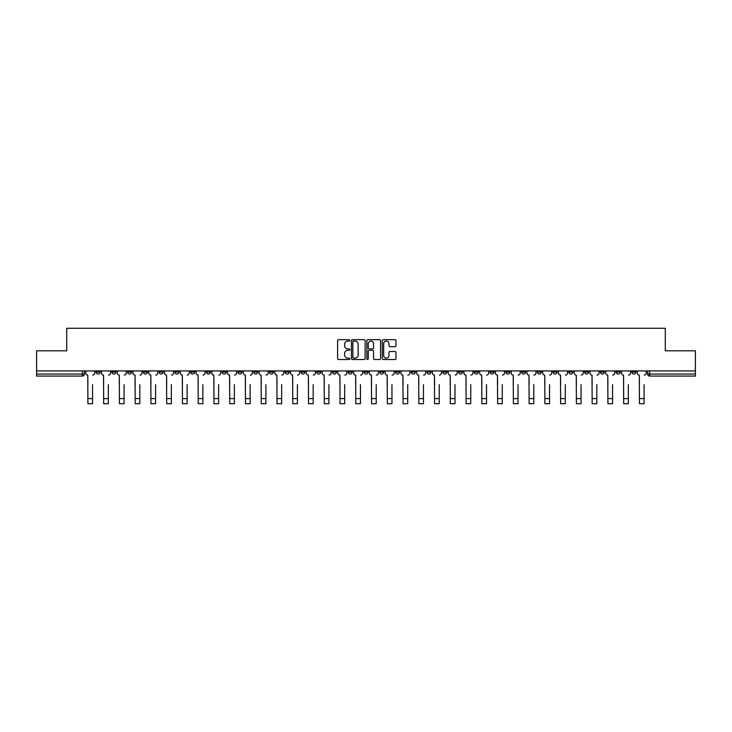 <?xml version="1.0" encoding="UTF-8"?>
<svg xmlns="http://www.w3.org/2000/svg" width="732" height="732" viewBox="0 0 732 732"><rect width="100%" height="100%" fill="white"/><g stroke="black" fill="none" stroke-linecap="round" stroke-linejoin="round"><path stroke-width="1.1" d="M349.841 340.389A0.695 0.695 0 0 0 349.146 339.694L338.614 339.694A0.988 0.988 0 0 0 337.617 340.691L337.617 358.534A0.988 0.988 0 0 0 338.614 359.522L349.146 359.522A0.695 0.695 0 0 0 349.841 358.836A0.695 0.695 0 0 0 349.146 358.14L347.782 358.14A3.175 3.175 0 0 1 344.607 354.965L344.607 353.474A3.175 3.175 0 0 1 347.782 350.308L349.146 350.308A0.695 0.695 0 0 0 349.841 349.612A0.695 0.695 0 0 0 349.146 348.917L347.782 348.917A3.175 3.175 0 0 1 344.607 345.742L344.607 344.26A3.175 3.175 0 0 1 347.782 341.085L349.146 341.085A0.695 0.695 0 0 0 349.841 340.389M616.106 370.923L616.106 372.039L620.15 372.039A2.022 2.022 0 0 1 618.128 374.052A2.022 2.022 0 0 1 616.106 372.039L616.106 370.923M521.559 370.923L521.559 372.039L525.603 372.039A2.022 2.022 0 0 1 523.581 374.052A2.022 2.022 0 0 1 521.559 372.039L521.559 370.923M505.803 370.923L505.803 372.039L509.838 372.039A2.022 2.022 0 0 1 507.825 374.052A2.022 2.022 0 0 1 505.803 372.039L505.803 370.923M411.256 370.923L411.256 372.039L415.291 372.039A2.022 2.022 0 0 1 413.278 374.052A2.022 2.022 0 0 1 411.256 372.039L411.256 370.923M395.5 370.923L395.5 372.039L399.535 372.039A2.022 2.022 0 0 1 397.513 374.052A2.022 2.022 0 0 1 395.5 372.039L395.5 370.923M379.734 370.923L379.734 372.039L383.778 372.039A2.022 2.022 0 0 1 381.756 374.052A2.022 2.022 0 0 1 379.734 372.039L379.734 370.923M348.222 370.923L348.222 372.039L352.266 372.039A2.022 2.022 0 0 1 350.244 374.052A2.022 2.022 0 0 1 348.222 372.039L348.222 370.923M316.709 372.039L316.709 370.923L316.709 372.039A2.022 2.022 0 0 0 318.722 374.052A2.022 2.022 0 0 1 316.709 372.039L320.744 372.039A2.022 2.022 0 0 1 318.722 374.052A2.022 2.022 0 0 0 320.744 372.039L320.744 370.923L320.744 372.039M300.953 372.039L300.953 370.923L300.953 372.039A2.022 2.022 0 0 0 302.966 374.052A2.022 2.022 0 0 1 300.953 372.039L304.988 372.039A2.022 2.022 0 0 1 302.966 374.052M285.187 372.039L285.187 370.923L285.187 372.039A2.022 2.022 0 0 0 287.209 374.052A2.022 2.022 0 0 1 285.187 372.039L289.232 372.039A2.022 2.022 0 0 1 287.209 374.052A2.022 2.022 0 0 0 289.232 372.039L289.232 370.923L289.232 372.039M269.431 370.923L269.431 372.039L273.475 372.039A2.022 2.022 0 0 1 271.453 374.052A2.022 2.022 0 0 1 269.431 372.039L269.431 370.923M253.675 370.923L253.675 372.039L257.719 372.039A2.022 2.022 0 0 1 255.697 374.052A2.022 2.022 0 0 1 253.675 372.039L253.675 370.923M237.918 370.923L237.918 372.039L241.953 372.039A2.022 2.022 0 0 1 239.94 374.052A2.022 2.022 0 0 1 237.918 372.039L237.918 370.923M222.162 372.039L222.162 370.923L222.162 372.039A2.022 2.022 0 0 0 224.175 374.052A2.022 2.022 0 0 1 222.162 372.039L226.197 372.039A2.022 2.022 0 0 1 224.175 374.052M190.64 372.039L190.64 370.923L190.64 372.039A2.022 2.022 0 0 0 192.662 374.052A2.022 2.022 0 0 1 190.64 372.039L194.685 372.039A2.022 2.022 0 0 1 192.662 374.052A2.022 2.022 0 0 0 194.685 372.039L194.685 370.923L194.685 372.039M174.884 372.039L174.884 370.923L174.884 372.039A2.022 2.022 0 0 0 176.906 374.052A2.022 2.022 0 0 1 174.884 372.039L178.928 372.039A2.022 2.022 0 0 1 176.906 374.052A2.022 2.022 0 0 0 178.928 372.039L178.928 370.923L178.928 372.039M159.128 372.039L159.128 370.923L159.128 372.039A2.022 2.022 0 0 0 161.15 374.052A2.022 2.022 0 0 1 159.128 372.039L163.172 372.039A2.022 2.022 0 0 1 161.15 374.052A2.022 2.022 0 0 0 163.172 372.039L163.172 370.923L163.172 372.039M143.371 372.039L143.371 370.923L143.371 372.039A2.022 2.022 0 0 0 145.394 374.052A2.022 2.022 0 0 1 143.371 372.039L147.406 372.039A2.022 2.022 0 0 1 145.394 374.052M127.615 372.039L127.615 370.923L127.615 372.039A2.022 2.022 0 0 0 129.628 374.052A2.022 2.022 0 0 1 127.615 372.039L131.65 372.039A2.022 2.022 0 0 1 129.628 374.052A2.022 2.022 0 0 0 131.65 372.039L131.65 370.923L131.65 372.039M111.85 372.039L111.85 370.923L111.85 372.039A2.022 2.022 0 0 0 113.872 374.052A2.022 2.022 0 0 1 111.85 372.039L115.894 372.039A2.022 2.022 0 0 1 113.872 374.052A2.022 2.022 0 0 0 115.894 372.039L115.894 370.923L115.894 372.039M394.978 346.684A0.988 0.988 0 0 0 395.966 345.696L395.966 340.691A0.988 0.988 0 0 0 394.978 339.694L383.275 339.694A0.988 0.988 0 0 0 382.287 340.691L382.287 358.534A0.988 0.988 0 0 0 383.275 359.522L394.978 359.522A0.988 0.988 0 0 0 395.966 358.534L395.966 352.485A0.988 0.988 0 0 0 394.978 351.497L389.973 351.497A0.988 0.988 0 0 0 388.976 352.485L388.976 355.487A2.654 2.654 0 0 1 386.322 358.14A2.654 2.654 0 0 1 383.678 355.487L383.678 343.738A2.654 2.654 0 0 1 386.322 341.085A2.654 2.654 0 0 1 388.976 343.738L388.976 345.696A0.988 0.988 0 0 0 389.973 346.684L394.978 346.684M36.6 370.923L36.6 350.82L66.704 350.82L66.704 328.293L665.297 328.293L665.297 350.82L695.4 350.82L695.4 370.923L36.6 370.923L36.6 374.052L84.381 374.052L84.381 370.923L84.381 374.052A2.022 2.022 0 0 1 82.359 376.074L36.6 376.074L36.6 374.052M365.131 340.691A0.988 0.988 0 0 0 364.143 339.694L352.44 339.694A0.988 0.988 0 0 0 351.452 340.691L351.452 358.534A0.988 0.988 0 0 0 352.44 359.522L364.143 359.522A0.988 0.988 0 0 0 365.131 358.534L365.131 340.691M367.857 339.694L379.56 339.694A0.988 0.988 0 0 1 380.548 340.691L380.548 358.534A0.988 0.988 0 0 1 379.56 359.522L374.555 359.522A0.988 0.988 0 0 1 373.558 358.534L373.558 351.296A0.988 0.988 0 0 0 372.57 350.308L369.248 350.308A0.988 0.988 0 0 0 368.26 351.296L368.26 358.836A0.695 0.695 0 0 1 367.565 359.522A0.695 0.695 0 0 1 366.869 358.836L366.869 340.691A0.988 0.988 0 0 1 367.857 339.694M647.619 370.923L647.619 374.052L695.4 374.052L695.4 376.074L649.641 376.074A2.022 2.022 0 0 1 647.619 374.052A2.022 2.022 0 0 0 649.641 376.074L649.641 370.923M695.4 370.923L695.4 374.052M635.907 370.923L635.907 372.039A2.022 2.022 0 0 1 633.885 374.052A2.022 2.022 0 0 1 631.862 372.039L635.907 372.039M631.862 370.923L631.862 372.039M620.15 370.923L620.15 372.039A2.022 2.022 0 0 1 618.128 374.052M604.385 370.923L604.385 372.039A2.022 2.022 0 0 1 602.372 374.052A2.022 2.022 0 0 1 600.35 372.039L604.385 372.039M600.35 370.923L600.35 372.039M588.629 370.923L588.629 372.039A2.022 2.022 0 0 1 586.607 374.052A2.022 2.022 0 0 1 584.593 372.039L588.629 372.039M584.593 370.923L584.593 372.039M572.872 370.923L572.872 372.039A2.022 2.022 0 0 1 570.85 374.052A2.022 2.022 0 0 1 568.828 372.039A2.022 2.022 0 0 0 570.85 374.052M568.828 370.923L568.828 372.039L572.872 372.039M557.116 370.923L557.116 372.039A2.022 2.022 0 0 1 555.094 374.052A2.022 2.022 0 0 1 553.072 372.039L557.116 372.039M553.072 370.923L553.072 372.039M541.36 370.923L541.36 372.039A2.022 2.022 0 0 1 539.338 374.052A2.022 2.022 0 0 1 537.315 372.039L541.36 372.039M537.315 370.923L537.315 372.039M525.603 370.923L525.603 372.039M509.838 370.923L509.838 372.039L509.838 370.923M494.082 370.923L494.082 372.039A2.022 2.022 0 0 1 492.06 374.052A2.022 2.022 0 0 1 490.047 372.039L494.082 372.039M490.047 370.923L490.047 372.039M478.325 370.923L478.325 372.039A2.022 2.022 0 0 1 476.303 374.052A2.022 2.022 0 0 1 474.281 372.039L478.325 372.039M474.281 370.923L474.281 372.039M462.569 370.923L462.569 372.039A2.022 2.022 0 0 1 460.547 374.052A2.022 2.022 0 0 1 458.525 372.039L462.569 372.039M458.525 370.923L458.525 372.039M446.813 370.923L446.813 372.039A2.022 2.022 0 0 1 444.791 374.052A2.022 2.022 0 0 1 442.769 372.039L446.813 372.039M442.769 370.923L442.769 372.039M431.047 370.923L431.047 372.039A2.022 2.022 0 0 1 429.034 374.052A2.022 2.022 0 0 1 427.012 372.039L431.047 372.039M427.012 370.923L427.012 372.039M415.291 370.923L415.291 372.039A2.022 2.022 0 0 1 413.278 374.052M399.535 370.923L399.535 372.039M383.778 372.039L383.778 370.923L383.778 372.039A2.022 2.022 0 0 1 381.756 374.052M368.022 370.923L368.022 372.039A2.022 2.022 0 0 1 366 374.052A2.022 2.022 0 0 1 363.978 372.039A2.022 2.022 0 0 0 366 374.052A2.022 2.022 0 0 0 368.022 372.039L363.978 372.039L363.978 370.923M352.266 372.039L352.266 370.923L352.266 372.039A2.022 2.022 0 0 1 350.244 374.052M336.5 370.923L336.5 372.039A2.022 2.022 0 0 1 334.487 374.052A2.022 2.022 0 0 1 332.465 372.039A2.022 2.022 0 0 0 334.487 374.052M332.465 370.923L332.465 372.039L336.5 372.039M304.988 370.923L304.988 372.039L304.988 370.923M273.475 372.039L273.475 370.923L273.475 372.039A2.022 2.022 0 0 1 271.453 374.052M257.719 372.039L257.719 370.923L257.719 372.039A2.022 2.022 0 0 1 255.697 374.052M241.953 372.039L241.953 370.923L241.953 372.039A2.022 2.022 0 0 1 239.94 374.052M226.197 370.923L226.197 372.039L226.197 370.923M210.441 372.039L210.441 370.923L210.441 372.039A2.022 2.022 0 0 1 208.419 374.052A2.022 2.022 0 0 1 206.397 372.039L210.441 372.039A2.022 2.022 0 0 1 208.419 374.052M206.397 370.923L206.397 372.039M147.406 370.923L147.406 372.039L147.406 370.923M100.138 370.923L100.138 372.039A2.022 2.022 0 0 1 98.115 374.052A2.022 2.022 0 0 1 96.093 372.039A2.022 2.022 0 0 0 98.115 374.052A2.022 2.022 0 0 0 100.138 372.039L100.138 370.923M96.093 370.923L96.093 372.039L100.138 372.039M82.359 370.923L82.359 376.074A2.022 2.022 0 0 0 84.381 374.052M353.529 341.085A0.695 0.695 0 0 0 352.842 341.78L352.842 357.445A0.695 0.695 0 0 0 353.529 358.14L354.965 358.14A3.175 3.175 0 0 0 358.14 354.965L358.14 344.26A3.175 3.175 0 0 0 354.965 341.085L353.529 341.085M373.558 343.784A2.654 2.654 0 0 0 370.904 341.13A2.654 2.654 0 0 0 368.26 343.784L368.26 347.929A0.988 0.988 0 0 0 369.248 348.917L372.57 348.917A0.988 0.988 0 0 0 373.558 347.929L373.558 343.784M85.745 373.046L85.745 370.923L85.745 373.046A2.022 2.022 0 0 0 87.767 375.068L87.913 384.666M87.767 375.068L87.913 403.707L92.561 403.707L92.561 384.666M94.73 373.046L94.73 370.923L94.73 373.046A2.022 2.022 0 0 1 92.708 375.068M92.561 403.707L87.913 403.707M101.501 373.046L101.501 370.923L101.501 373.046A2.022 2.022 0 0 0 103.523 375.068L103.669 384.666M103.523 375.068L103.669 403.707L108.318 403.707L108.318 384.666M110.486 373.046L110.486 370.923L110.486 373.046A2.022 2.022 0 0 1 108.473 375.068M117.257 373.046L117.257 370.923L117.257 373.046A2.022 2.022 0 0 0 119.279 375.068L119.426 384.666M119.279 375.068L119.426 403.707L124.074 403.707L124.074 384.666M126.252 373.046L126.252 370.923L126.252 373.046A2.022 2.022 0 0 1 124.23 375.068M108.318 403.707L103.669 403.707M124.074 403.707L119.426 403.707M133.014 373.046L133.014 370.923L133.014 373.046A2.022 2.022 0 0 0 135.036 375.068L135.191 384.666M135.036 375.068L135.191 403.707L139.83 403.707L139.83 384.666M142.008 373.046L142.008 370.923L142.008 373.046A2.022 2.022 0 0 1 139.986 375.068M148.77 373.046L148.77 370.923L148.77 373.046A2.022 2.022 0 0 0 150.792 375.068L150.948 384.666M150.792 375.068L150.948 403.707L155.596 403.707L155.596 384.666M157.764 373.046L157.764 370.923L157.764 373.046A2.022 2.022 0 0 1 155.742 375.068M164.535 373.046L164.535 370.923L164.535 373.046A2.022 2.022 0 0 0 166.548 375.068L166.704 384.666M166.548 375.068L166.704 403.707L171.352 403.707L171.352 384.666M173.521 373.046L173.521 370.923L173.521 373.046A2.022 2.022 0 0 1 171.498 375.068M139.83 403.707L135.191 403.707M155.596 403.707L150.948 403.707M171.352 403.707L166.704 403.707M180.292 373.046L180.292 370.923L180.292 373.046A2.022 2.022 0 0 0 182.314 375.068L182.46 384.666M182.314 375.068L182.46 403.707L187.108 403.707L187.108 384.666M189.277 373.046L189.277 370.923L189.277 373.046A2.022 2.022 0 0 1 187.264 375.068M187.108 403.707L182.46 403.707M196.048 373.046L196.048 370.923L196.048 373.046A2.022 2.022 0 0 0 198.07 375.068L198.216 384.666M198.07 375.068L198.216 403.707L202.865 403.707L202.865 384.666M205.033 373.046L205.033 370.923L205.033 373.046A2.022 2.022 0 0 1 203.02 375.068M202.865 403.707L198.216 403.707M211.804 373.046L211.804 370.923L211.804 373.046A2.022 2.022 0 0 0 213.826 375.068L213.973 384.666M213.826 375.068L213.973 403.707L218.621 403.707L218.621 384.666M220.799 373.046L220.799 370.923L220.799 373.046A2.022 2.022 0 0 1 218.776 375.068M218.621 403.707L213.973 403.707M227.56 373.046L227.56 370.923L227.56 373.046A2.022 2.022 0 0 0 229.583 375.068L229.738 384.666M229.583 375.068L229.738 403.707L234.377 403.707L234.377 384.666M236.555 373.046L236.555 370.923L236.555 373.046A2.022 2.022 0 0 1 234.533 375.068M234.377 403.707L229.738 403.707M243.317 373.046L243.317 370.923L243.317 373.046A2.022 2.022 0 0 0 245.339 375.068L245.495 384.666M245.339 375.068L245.495 403.707L250.143 403.707L250.143 384.666M252.311 373.046L252.311 370.923L252.311 373.046A2.022 2.022 0 0 1 250.289 375.068M250.143 403.707L245.495 403.707M259.082 373.046L259.082 370.923L259.082 373.046A2.022 2.022 0 0 0 261.095 375.068L261.251 384.666M261.095 375.068L261.251 403.707L265.899 403.707L265.899 384.666M268.068 373.046L268.068 370.923L268.068 373.046A2.022 2.022 0 0 1 266.045 375.068M265.899 403.707L261.251 403.707M274.839 373.046L274.839 370.923L274.839 373.046A2.022 2.022 0 0 0 276.861 375.068L277.007 384.666M276.861 375.068L277.007 403.707L281.655 403.707L281.655 384.666M283.824 373.046L283.824 370.923L283.824 373.046A2.022 2.022 0 0 1 281.811 375.068M281.655 403.707L277.007 403.707M290.595 373.046L290.595 370.923L290.595 373.046A2.022 2.022 0 0 0 292.617 375.068L292.763 384.666M292.617 375.068L292.763 403.707L297.412 403.707L297.412 384.666M299.58 373.046L299.58 370.923L299.58 373.046A2.022 2.022 0 0 1 297.567 375.068M297.412 403.707L292.763 403.707M306.351 373.046L306.351 370.923L306.351 373.046A2.022 2.022 0 0 0 308.373 375.068L308.52 384.666M308.373 375.068L308.52 403.707L313.168 403.707L313.168 384.666M315.346 373.046L315.346 370.923L315.346 373.046A2.022 2.022 0 0 1 313.323 375.068M313.168 403.707L308.52 403.707M322.107 373.046L322.107 370.923L322.107 373.046A2.022 2.022 0 0 0 324.13 375.068L324.285 384.666M324.13 375.068L324.285 403.707L328.924 403.707L328.924 384.666M331.102 373.046L331.102 370.923L331.102 373.046A2.022 2.022 0 0 1 329.08 375.068M328.924 403.707L324.285 403.707M337.864 373.046L337.864 370.923L337.864 373.046A2.022 2.022 0 0 0 339.886 375.068L340.041 384.666M339.886 375.068L340.041 403.707L344.69 403.707L344.69 384.666M346.858 373.046L346.858 370.923L346.858 373.046A2.022 2.022 0 0 1 344.836 375.068M344.69 403.707L340.041 403.707M353.629 373.046L353.629 370.923L353.629 373.046A2.022 2.022 0 0 0 355.642 375.068L355.798 384.666M355.642 375.068L355.798 403.707L360.446 403.707L360.446 384.666M362.615 373.046L362.615 370.923L362.615 373.046A2.022 2.022 0 0 1 360.592 375.068M360.446 403.707L355.798 403.707M369.385 373.046L369.385 370.923L369.385 373.046A2.022 2.022 0 0 0 371.408 375.068L371.554 384.666M371.408 375.068L371.554 403.707L376.202 403.707L376.202 384.666M378.371 373.046L378.371 370.923L378.371 373.046A2.022 2.022 0 0 1 376.358 375.068M376.202 403.707L371.554 403.707M385.142 373.046L385.142 370.923L385.142 373.046A2.022 2.022 0 0 0 387.164 375.068L387.31 384.666M387.164 375.068L387.31 403.707L391.959 403.707L391.959 384.666M394.136 373.046L394.136 370.923L394.136 373.046A2.022 2.022 0 0 1 392.114 375.068M391.959 403.707L387.31 403.707M400.898 373.046L400.898 370.923L400.898 373.046A2.022 2.022 0 0 0 402.92 375.068L403.076 384.666M402.92 375.068L403.076 403.707L407.715 403.707L407.715 384.666M409.893 373.046L409.893 370.923L409.893 373.046A2.022 2.022 0 0 1 407.87 375.068M407.715 403.707L403.076 403.707M416.654 373.046L416.654 370.923L416.654 373.046A2.022 2.022 0 0 0 418.677 375.068L418.832 384.666M418.677 375.068L418.832 403.707L423.48 403.707L423.48 384.666M425.649 373.046L425.649 370.923L425.649 373.046A2.022 2.022 0 0 1 423.627 375.068M423.48 403.707L418.832 403.707M432.42 373.046L432.42 370.923L432.42 373.046A2.022 2.022 0 0 0 434.433 375.068L434.588 384.666M434.433 375.068L434.588 403.707L439.237 403.707L439.237 384.666M441.405 373.046L441.405 370.923L441.405 373.046A2.022 2.022 0 0 1 439.383 375.068M439.237 403.707L434.588 403.707M448.176 373.046L448.176 370.923L448.176 373.046A2.022 2.022 0 0 0 450.189 375.068L450.345 384.666M450.189 375.068L450.345 403.707L454.993 403.707L454.993 384.666M457.161 373.046L457.161 370.923L457.161 373.046A2.022 2.022 0 0 1 455.139 375.068M454.993 403.707L450.345 403.707M463.932 373.046L463.932 370.923L463.932 373.046A2.022 2.022 0 0 0 465.955 375.068L466.101 384.666M465.955 375.068L466.101 403.707L470.749 403.707L470.749 384.666M472.918 373.046L472.918 370.923L472.918 373.046A2.022 2.022 0 0 1 470.905 375.068M470.749 403.707L466.101 403.707M479.689 373.046L479.689 370.923L479.689 373.046A2.022 2.022 0 0 0 481.711 375.068L481.857 384.666M481.711 375.068L481.857 403.707L486.506 403.707L486.506 384.666M488.683 373.046L488.683 370.923L488.683 373.046A2.022 2.022 0 0 1 486.661 375.068M486.506 403.707L481.857 403.707M495.445 373.046L495.445 370.923L495.445 373.046A2.022 2.022 0 0 0 497.467 375.068L497.623 384.666M497.467 375.068L497.623 403.707L502.262 403.707L502.262 384.666M504.439 373.046L504.439 370.923L504.439 373.046A2.022 2.022 0 0 1 502.417 375.068M502.262 403.707L497.623 403.707M511.201 373.046L511.201 370.923L511.201 373.046A2.022 2.022 0 0 0 513.223 375.068L513.379 384.666M513.223 375.068L513.379 403.707L518.027 403.707L518.027 384.666M520.196 373.046L520.196 370.923L520.196 373.046A2.022 2.022 0 0 1 518.174 375.068M518.027 403.707L513.379 403.707M526.967 373.046L526.967 370.923L526.967 373.046A2.022 2.022 0 0 0 528.98 375.068L529.135 384.666M528.98 375.068L529.135 403.707L533.784 403.707L533.784 384.666M535.952 373.046L535.952 370.923L535.952 373.046A2.022 2.022 0 0 1 533.93 375.068M533.784 403.707L529.135 403.707M542.723 373.046L542.723 370.923L542.723 373.046A2.022 2.022 0 0 0 544.736 375.068L544.892 384.666M544.736 375.068L544.892 403.707L549.54 403.707L549.54 384.666M551.708 373.046L551.708 370.923L551.708 373.046A2.022 2.022 0 0 1 549.686 375.068M549.54 403.707L544.892 403.707M558.479 373.046L558.479 370.923L558.479 373.046A2.022 2.022 0 0 0 560.502 375.068L560.648 384.666M560.502 375.068L560.648 403.707L565.296 403.707L565.296 384.666M567.465 373.046L567.465 370.923L567.465 373.046A2.022 2.022 0 0 1 565.452 375.068M565.296 403.707L560.648 403.707M574.236 373.046L574.236 370.923L574.236 373.046A2.022 2.022 0 0 0 576.258 375.068L576.404 384.666M576.258 375.068L576.404 403.707L581.052 403.707L581.052 384.666M583.23 373.046L583.23 370.923L583.23 373.046A2.022 2.022 0 0 1 581.208 375.068M581.052 403.707L576.404 403.707M589.992 373.046L589.992 370.923L589.992 373.046A2.022 2.022 0 0 0 592.014 375.068L592.17 384.666M592.014 375.068L592.17 403.707L596.809 403.707L596.809 384.666M598.986 373.046L598.986 370.923L598.986 373.046A2.022 2.022 0 0 1 596.964 375.068M596.809 403.707L592.17 403.707M605.748 373.046L605.748 370.923L605.748 373.046A2.022 2.022 0 0 0 607.77 375.068L607.926 384.666M607.77 375.068L607.926 403.707L612.574 403.707L612.574 384.666M614.743 373.046L614.743 370.923L614.743 373.046A2.022 2.022 0 0 1 612.721 375.068M612.574 403.707L607.926 403.707M621.514 373.046L621.514 370.923L621.514 373.046A2.022 2.022 0 0 0 623.527 375.068L623.682 384.666M623.527 375.068L623.682 403.707L628.331 403.707L628.331 384.666M630.499 373.046L630.499 370.923L630.499 373.046A2.022 2.022 0 0 1 628.477 375.068M628.331 403.707L623.682 403.707M637.27 373.046L637.27 370.923L637.27 373.046A2.022 2.022 0 0 0 639.292 375.068L639.439 384.666M639.292 375.068L639.439 403.707L644.087 403.707L644.087 384.666M646.255 373.046L646.255 370.923L646.255 373.046A2.022 2.022 0 0 1 644.233 375.068M644.087 403.707L639.439 403.707M92.561 398.601L87.913 398.601M108.318 398.601L103.669 398.601M124.074 398.601L119.426 398.601M139.83 398.601L135.191 398.601M155.596 398.601L150.948 398.601M171.352 398.601L166.704 398.601M187.108 398.601L182.46 398.601M202.865 398.601L198.216 398.601M218.621 398.601L213.973 398.601M234.377 398.601L229.738 398.601M250.143 398.601L245.495 398.601M265.899 398.601L261.251 398.601M281.655 398.601L277.007 398.601M297.412 398.601L292.763 398.601M313.168 398.601L308.52 398.601M328.924 398.601L324.285 398.601M344.69 398.601L340.041 398.601M360.446 398.601L355.798 398.601M376.202 398.601L371.554 398.601M391.959 398.601L387.31 398.601M407.715 398.601L403.076 398.601M423.48 398.601L418.832 398.601M439.237 398.601L434.588 398.601M454.993 398.601L450.345 398.601M470.749 398.601L466.101 398.601M486.506 398.601L481.857 398.601M502.262 398.601L497.623 398.601M518.027 398.601L513.379 398.601M533.784 398.601L529.135 398.601M549.54 398.601L544.892 398.601M565.296 398.601L560.648 398.601M581.052 398.601L576.404 398.601M596.809 398.601L592.17 398.601M612.574 398.601L607.926 398.601M628.331 398.601L623.682 398.601M644.087 398.601L639.439 398.601"/></g></svg>
